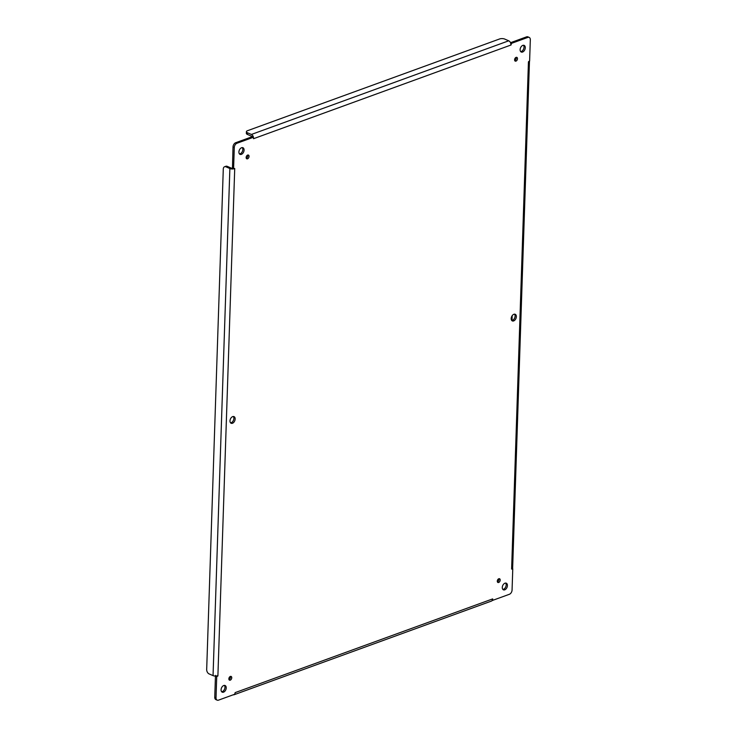 <?xml version="1.0" encoding="UTF-8"?>
<svg xmlns="http://www.w3.org/2000/svg" width="737" height="737" viewBox="0 0 737 737"><rect width="100%" height="100%" fill="white"/><g stroke="black" fill="none" stroke-linecap="round" stroke-linejoin="round"><path stroke-width="1.11" d="M228.857 678.832A2.036 1.317 -66.6 0 1 229.649 676.934A2.036 1.317 -66.6 0 1 231.114 676.437A2.036 1.317 -66.6 0 1 231.51 678.823A2.036 1.317 -66.6 0 1 229.502 680.168A2.036 1.317 -66.6 0 1 228.857 678.832M238.908 151.979A3.621 2.34 -66.6 0 1 240.326 148.607A3.621 2.34 -66.6 0 1 242.924 147.722A3.621 2.34 -66.6 0 1 243.634 151.969A3.621 2.34 -66.6 0 1 240.05 154.365A3.621 2.34 -66.6 0 1 238.908 151.979M511.192 318.55A3.621 2.34 -66.6 0 1 512.611 315.169A3.621 2.34 -66.6 0 1 515.218 314.284A3.621 2.34 -66.6 0 1 515.918 318.531A3.621 2.34 -66.6 0 1 512.335 320.927A3.621 2.34 -66.6 0 1 511.192 318.55M229.99 420.882A3.621 2.34 -66.6 0 1 231.4 417.51A3.621 2.34 -66.6 0 1 234.007 416.617A3.621 2.34 -66.6 0 1 234.716 420.873A3.621 2.34 -66.6 0 1 231.132 423.268A3.621 2.34 -66.6 0 1 229.99 420.882M514.592 59.771A2.036 1.317 -66.6 0 1 515.384 57.882A2.036 1.317 -66.6 0 1 516.849 57.375A2.036 1.317 -66.6 0 1 517.245 59.771A2.036 1.317 -66.6 0 1 515.227 61.116A2.036 1.317 -66.6 0 1 514.592 59.771M497.291 581.143A2.036 1.317 -66.6 0 1 498.092 579.245A2.036 1.317 -66.6 0 1 499.557 578.748A2.036 1.317 -66.6 0 1 499.953 581.134A2.036 1.317 -66.6 0 1 497.936 582.479A2.036 1.317 -66.6 0 1 497.291 581.143M246.149 157.46A2.036 1.317 -66.6 0 1 246.95 155.562A2.036 1.317 -66.6 0 1 248.415 155.065A2.036 1.317 -66.6 0 1 248.811 157.46A2.036 1.317 -66.6 0 1 246.794 158.805A2.036 1.317 -66.6 0 1 246.149 157.46M221.072 689.777A3.621 2.34 -66.6 0 1 222.482 686.405A3.621 2.34 -66.6 0 1 225.089 685.521A3.621 2.34 -66.6 0 1 225.798 689.768A3.621 2.34 -66.6 0 1 222.215 692.163A3.621 2.34 -66.6 0 1 221.072 689.777M502.275 587.444A3.621 2.34 -66.6 0 1 503.693 584.072A3.621 2.34 -66.6 0 1 506.291 583.188A3.621 2.34 -66.6 0 1 507.001 587.435A3.621 2.34 -66.6 0 1 503.417 589.83A3.621 2.34 -66.6 0 1 502.275 587.444M520.119 49.646A3.621 2.34 -66.6 0 1 521.529 46.274A3.621 2.34 -66.6 0 1 524.136 45.381A3.621 2.34 -66.6 0 1 524.845 49.637A3.621 2.34 -66.6 0 1 521.262 52.032A3.621 2.34 -66.6 0 1 520.119 49.646M235.315 692.559L492.657 598.905L492.97 600.259L509.378 594.289A3.621 2.34 113.4 0 0 512.068 590.033L512.768 568.927L511.616 569.084L528.447 61.779L529.617 60.895L530.318 39.78A3.621 2.34 113.4 0 0 529.175 37.403A3.621 2.34 113.4 0 0 527.849 37.403L511.45 43.372L511.036 44.994L253.528 138.703L253.371 137.285L236.973 143.254A3.621 2.34 113.4 0 0 234.283 147.52L233.583 168.626L234.725 168.469L217.894 675.976L216.724 676.658L216.024 697.764A3.621 2.34 113.4 0 0 217.166 700.15A3.621 2.34 113.4 0 0 218.493 700.15L234.9 694.18L235.149 692.614L234.698 694.318A3.436 2.239 70 0 1 234.08 694.742A3.436 2.239 70 0 1 233.205 694.788M228.986 679.615A2.036 1.317 113.4 0 0 230.359 676.437M239.479 153.941A3.621 2.34 113.4 0 0 242.362 151.426A3.621 2.34 113.4 0 0 242.233 147.593M511.773 320.503A3.621 2.34 113.4 0 0 514.656 317.988A3.621 2.34 113.4 0 0 514.518 314.155M230.561 422.845A3.621 2.34 113.4 0 0 233.445 420.32A3.621 2.34 113.4 0 0 233.307 416.497M514.721 60.563A2.036 1.317 113.4 0 0 516.093 57.385M497.42 581.926A2.036 1.317 113.4 0 0 498.792 578.748M246.278 158.252A2.036 1.317 113.4 0 0 247.66 155.074M221.644 691.739A3.621 2.34 113.4 0 0 224.527 689.224A3.621 2.34 113.4 0 0 224.389 685.392M502.846 589.407A3.621 2.34 113.4 0 0 505.729 586.882A3.621 2.34 113.4 0 0 505.6 583.059M520.691 51.608A3.621 2.34 113.4 0 0 523.574 49.084A3.621 2.34 113.4 0 0 523.436 45.261M217.894 675.765L215.794 676.096L216.724 676.658L215.453 676.105L214.753 697.22A3.621 2.34 113.4 0 0 215.895 699.597L217.166 700.15M234.716 168.672L232.616 169.003A3.436 1.363 -178.1 0 1 229.87 168.524L225.927 166.82A3.621 2.358 -110 0 0 224.582 166.737A3.621 2.358 -110 0 0 223.283 169.04L206.682 669.491A3.621 2.358 -110 0 0 209.105 673.913L213.048 675.617A3.436 1.363 1.9 0 0 215.794 676.096L216.724 676.658M232.616 169.003L233.583 168.626L232.312 168.073L232.616 169.003M253.694 138.639L253.206 136.409L253.371 137.285L252.109 136.741L235.702 142.711A3.621 2.34 113.4 0 0 233.012 146.967L232.459 168.285M252.441 136.889L253.206 136.409L253.371 137.285L253.206 136.409A3.436 2.239 70 0 0 251.391 134.456L247.448 132.752L247.392 134.41L251.335 136.115A1.621 1.059 70 0 1 252.045 136.76M511.036 44.994L510.548 42.755A3.436 2.239 -110 0 0 508.733 40.802L504.79 39.098A3.621 1.437 1.9 0 0 499.677 38.941L247.494 130.716A3.621 1.437 1.9 0 0 246.407 131.693A3.621 1.437 1.9 0 0 247.448 132.752M510.548 42.755L511.45 43.372M529.175 37.403L527.913 36.85A3.621 2.34 113.4 0 0 526.587 36.85L510.52 42.7M528.447 61.779L529.663 60.968M511.625 568.872L512.63 568.07A3.436 1.363 1.9 0 0 512.648 567.951L529.47 61.088M512.63 568.07L512.768 568.927M492.657 598.905L492.04 600.664L492.97 600.259M234.08 694.742L491.422 601.088A3.436 2.239 -110 0 0 492.04 600.664M215.453 676.105L215.637 675.378M225.927 166.82L227.217 166.35L231.16 168.054A1.621 0.645 1.9 0 0 232.45 168.285M234.661 694.263L235.029 693.738L234.946 694.254M227.217 166.35A3.621 2.358 -110 0 0 225.872 166.267L224.582 166.737M246.407 131.693L246.351 133.351A3.621 1.437 1.9 0 0 247.392 134.41M512.003 320.484L512.16 315.731M216.024 697.764L214.753 697.22M229.87 168.524L213.048 675.617M234.283 147.52L233.012 146.967M236.973 143.254L235.702 142.711M508.733 40.802L251.391 134.456M527.849 37.403L526.587 36.85"/></g></svg>
